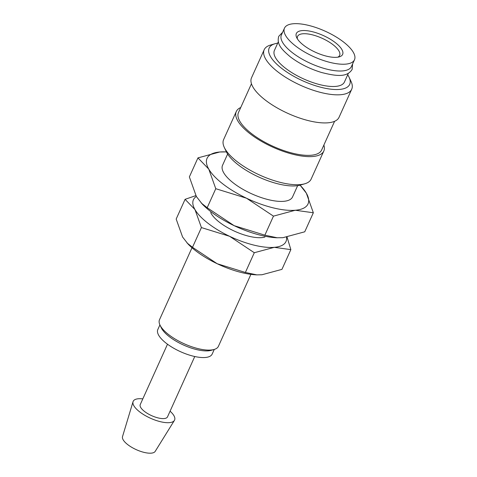 <?xml version="1.0" encoding="UTF-8"?>
<svg xmlns="http://www.w3.org/2000/svg" width="477" height="477" viewBox="0 0 477 477"><rect width="100%" height="100%" fill="white"/><g stroke="black" fill="none" stroke-linecap="round" stroke-linejoin="round"><path stroke-width="0.72" d="M284.477 28.143L281.412 34.922A38.41 13.97 24.3 0 0 292.473 52.756A38.41 13.97 24.3 0 0 328.033 69.451A38.41 13.97 24.3 0 0 351.43 66.536L354.489 59.75A38.41 13.97 24.3 0 0 343.428 41.922A38.41 13.97 24.3 0 0 307.868 25.221A38.41 13.97 24.3 0 0 284.477 28.143A38.41 13.97 24.3 0 0 295.537 45.971A38.41 13.97 24.3 0 0 331.098 62.672A38.41 13.97 24.3 0 0 354.489 59.75M323.871 145.068A48.01 17.464 -155.7 0 1 323.811 151.024L311.129 179.119A48.01 17.464 -155.7 0 1 304.845 183.77A48.01 17.464 -155.7 0 1 237.439 161.894A48.01 17.464 -155.7 0 1 224.279 147.387A48.01 17.464 -155.7 0 1 223.612 139.606L236.294 111.511A48.01 17.464 -155.7 0 1 240.73 107.528M304.845 183.77L300.379 185.076A44.17 16.069 -155.7 0 1 238.363 164.953A44.17 16.069 -155.7 0 1 226.253 151.608L224.279 147.387M323.811 151.024A48.01 17.464 -155.7 0 1 294.571 154.673A48.01 17.464 -155.7 0 1 250.121 133.804A48.01 17.464 -155.7 0 1 236.294 111.511M334.604 121.301L321.623 150.04A45.613 16.594 -155.7 0 1 293.844 153.505A45.613 16.594 -155.7 0 1 251.617 133.673A45.613 16.594 -155.7 0 1 238.482 112.5L251.457 83.761M347.703 74.782A44.17 16.069 -155.7 0 1 349.075 77.22L351.048 81.442A48.01 17.464 -155.7 0 1 351.716 89.229A48.01 17.464 -155.7 0 1 322.476 92.878A48.01 17.464 -155.7 0 1 278.025 72.003A48.01 17.464 -155.7 0 1 264.198 49.709A48.01 17.464 -155.7 0 1 270.483 45.065L274.955 43.753A44.17 16.069 -155.7 0 1 277.692 43.169M351.716 89.229L339.034 117.318A48.01 17.464 -155.7 0 1 309.794 120.967A48.01 17.464 -155.7 0 1 265.343 100.098A48.01 17.464 -155.7 0 1 251.516 77.805L264.198 49.709M349.075 77.22A44.17 16.069 -155.7 0 1 330.203 89.104A44.17 16.069 -155.7 0 1 281.895 68.539A44.17 16.069 -155.7 0 1 274.955 43.753M348.347 73.357L344.436 82.014A38.41 13.97 -155.7 0 1 321.045 84.936A38.41 13.97 -155.7 0 1 285.484 68.235A38.41 13.97 -155.7 0 1 274.424 50.401L278.335 41.743M170.08 411.186A22.723 8.264 -155.7 0 1 174.409 420.404A22.723 8.264 -155.7 0 1 160.278 421.662A22.723 8.264 -155.7 0 1 139.719 411.901A22.723 8.264 -155.7 0 1 133.035 401.723A22.723 8.264 -155.7 0 1 142.814 398.873M174.409 420.404L155.192 451.379A17.947 6.529 -155.7 0 1 144.03 452.375A17.947 6.529 -155.7 0 1 127.788 444.665A17.947 6.529 -155.7 0 1 122.511 436.622L133.035 401.723M194.759 356.522L167.516 416.856A14.96 5.444 -155.7 0 1 158.412 417.995A14.96 5.444 -155.7 0 1 144.561 411.49A14.96 5.444 -155.7 0 1 140.256 404.544L167.499 344.209M250.908 274.353L218.406 346.332A32.317 11.758 -155.7 0 1 214.179 349.456L211.275 350.309A29.818 10.846 -155.7 0 1 169.407 336.726A29.818 10.846 -155.7 0 1 161.238 327.717L159.95 324.974A32.317 11.758 -155.7 0 1 159.503 319.733L192.004 247.754M214.268 349.432L212.164 354.083A29.818 10.846 -155.7 0 1 194.008 356.349A29.818 10.846 -155.7 0 1 166.401 343.386A29.818 10.846 -155.7 0 1 157.815 329.541L159.914 324.891M214.179 349.456A32.317 11.758 -155.7 0 1 168.81 334.735A32.317 11.758 -155.7 0 1 159.95 324.974M300.033 185.171A55.398 20.153 -155.7 0 1 300.343 185.493A55.398 20.153 -155.7 0 1 306.329 193.155A55.398 20.153 -155.7 0 1 295.299 210.25A55.398 20.153 -155.7 0 1 246.514 198.217A55.398 20.153 -155.7 0 1 223.009 184.044A55.398 20.153 -155.7 0 1 208.759 169.091L215.771 188.701L246.514 198.217L273.464 216.141L295.299 210.25L313.341 212.766L304.749 231.798L282.909 237.689L276.738 237.773A55.398 20.153 -155.7 0 1 234.124 225.657A55.398 20.153 -155.7 0 1 210.619 211.484A55.398 20.153 -155.7 0 1 202.361 204.192L196.369 196.524L189.363 176.913L197.955 157.881L208.759 169.091A55.398 20.153 -155.7 0 1 219.79 151.996A55.398 20.153 -155.7 0 1 225.967 151.907A55.398 20.153 -155.7 0 1 226.408 151.93M277.34 237.802L264.866 235.173L234.124 225.657L207.173 207.733L201.181 202.969M313.341 212.766L306.329 193.155L300.343 185.493M297.642 185.66L292.55 196.929A38.41 13.97 -155.7 0 1 269.159 199.845A38.41 13.97 -155.7 0 1 233.599 183.15A38.41 13.97 -155.7 0 1 222.538 165.316L227.624 154.047M297.439 38.953A23.081 8.395 -155.7 0 1 297.559 36.407A23.081 8.395 -155.7 0 1 311.618 34.654A23.081 8.395 -155.7 0 1 332.988 44.689A23.081 8.395 -155.7 0 1 339.636 55.404A23.081 8.395 -155.7 0 1 337.805 57.18M335.313 42.608A25.388 9.236 -155.7 0 1 339.302 56.852A25.388 9.236 -155.7 0 1 303.652 45.285A25.388 9.236 -155.7 0 1 296.694 37.617A25.388 9.236 -155.7 0 1 307.546 30.784A25.388 9.236 -155.7 0 1 335.313 42.608M225.967 151.907L219.79 151.996L197.955 157.881M215.771 188.701L207.173 207.733M273.464 216.141L264.866 235.173M264.932 237.057A32.317 11.758 -155.7 0 1 219.563 222.336A32.317 11.758 -155.7 0 1 210.703 212.569M286.522 237.242A50.783 18.472 -155.7 0 1 274.317 247.33A50.783 18.472 -155.7 0 1 229.592 236.3A50.783 18.472 -155.7 0 1 208.05 223.308A50.783 18.472 -155.7 0 1 194.986 209.6L201.413 227.577L229.592 236.3L254.295 252.727L274.317 247.33L290.857 249.632L281.943 269.368L261.927 274.764L256.817 274.871L245.387 272.462L217.208 263.733A50.783 18.472 -155.7 0 1 195.659 250.747A50.783 18.472 -155.7 0 1 188.087 244.063L182.602 237.033L176.174 219.056L185.082 199.326L194.986 209.6A50.783 18.472 -155.7 0 1 196.339 196.47M256.817 274.871L256.268 274.847A50.783 18.472 -155.7 0 1 217.208 263.733L192.499 247.307L187.008 242.942M195.862 195.618L185.082 199.326M290.857 249.632L287.076 237.152M201.413 227.577L192.499 247.307M254.295 252.727L245.387 272.462M352.592 63.96L352.139 69.415C346.934 77.721 335.963 76.111 321.504 72.486C309.782 68.891 299.413 63.697 290.404 56.912C281.925 49.703 276.374 44.319 278.783 36.288L282.575 32.347"/></g></svg>

